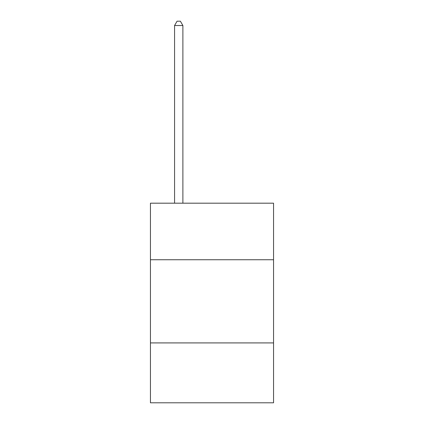 <?xml version="1.0" encoding="UTF-8"?>
<svg xmlns="http://www.w3.org/2000/svg" width="424" height="424" viewBox="0 0 424 424"><rect width="100%" height="100%" fill="white"/><g stroke="black" fill="none" stroke-linecap="round" stroke-linejoin="round"><path stroke-width="0.64" d="M273.549 259.742L273.549 203.186L150.451 203.186L150.451 259.742L273.549 259.742L273.549 402.8L150.451 402.8L150.451 259.742M273.549 342.915L150.451 342.915M182.887 203.186L182.887 25.525L174.571 25.525L174.571 203.186M174.571 25.525L177.068 21.2L180.396 21.2L182.887 25.525"/></g></svg>
